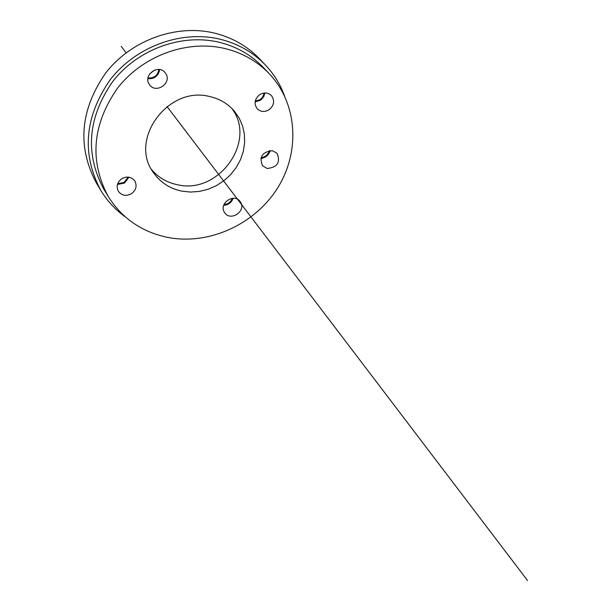 <?xml version="1.0" encoding="UTF-8"?>
<svg xmlns="http://www.w3.org/2000/svg" width="611" height="611" viewBox="0 0 611 611"><rect width="100%" height="100%" fill="white"/><g stroke="black" fill="none" stroke-linecap="round" stroke-linejoin="round"><path stroke-width="0.92" d="M284.489 95.812C280.243 84.226 273.858 73.939 265.35 64.957L259.347 58.656C246.913 45.764 231.63 37.172 213.499 32.872C175.326 24.073 130.96 40.425 105.68 73.014C80.201 109.774 77.055 146.342 96.225 182.727L100.685 190.204C107.078 200.798 115.288 209.695 125.316 216.882M154.606 70.074L149.657 73.923M265.35 64.957C252.832 51.966 237.427 43.312 219.135 38.989C180.635 30.153 135.848 46.68 110.324 79.567C84.585 116.663 81.378 153.537 100.685 190.204M269.382 73.878L263.28 67.439C251.098 54.723 236.083 46.26 218.234 42.052C180.864 33.49 137.422 49.583 112.714 81.53C87.801 117.564 84.776 153.346 103.633 188.868L108.216 196.467C122.093 218.463 142.035 232.134 168.033 237.473C208.993 245.294 254.726 224.504 277.531 188.096C300.436 151.757 297.557 103.633 269.382 73.878C257.109 61.069 241.971 52.546 223.97 48.315C186.279 39.715 142.424 55.983 117.465 88.228C92.299 124.591 89.214 160.67 108.216 196.467M240.604 202.264C246.325 211.146 230.653 221.663 224.802 212.865L224.367 212.208C218.631 203.417 234.12 192.824 240.07 201.462L240.604 202.264M260.003 94.461C264.349 92.177 268.176 92.582 271.475 95.667C275.026 100.922 274.102 105.695 268.71 109.995C264.296 112.309 260.431 111.866 257.124 108.666C253.702 103.435 254.657 98.699 260.003 94.461M131.266 193.832C125.996 196.429 121.688 195.596 118.358 191.312C115.998 186.378 117.205 182.131 121.979 178.58C127.172 176.006 131.449 176.8 134.794 180.955C137.269 185.927 136.093 190.22 131.266 193.832M149.084 84.02C143.027 74.725 158.723 63.781 165.207 72.77L165.917 73.801C171.966 83.218 156.019 94.071 149.657 84.868L149.084 84.02M272.567 150.734L277.096 153.376C280.655 162.419 277.333 167.452 267.129 168.476L262.478 165.711C259.064 156.683 262.432 151.696 272.567 150.734M209.703 96.553C219.693 98.829 227.911 103.694 234.364 111.156L239.161 118.083L242.536 125.835L244.377 134.145L244.637 142.753L243.315 151.383L240.459 159.754L236.167 167.605L230.576 174.693L223.863 180.795L216.241 185.713L207.954 189.303L199.255 191.434L190.426 192.053L181.742 191.121C169.759 188.578 160.342 182.422 153.491 172.669C128.386 139.797 168.224 85.387 209.703 96.553M233.142 198.277C231.485 202.608 228.338 204.96 223.71 205.319M232.356 198.323L230.851 201.072L229.125 202.737L227.048 203.914L223.985 204.578M264.914 92.987L263.723 96.653L261.676 99.219L260.087 100.41L255.115 101.861M264.151 93.04L263.043 96.362L261.172 98.692L259.736 99.769L255.245 101.105M128.944 177.19L124.461 183.086L117.457 184.43M128.18 177.091L124.079 182.46L117.702 183.697M159.685 69.562C158.402 76.008 154.476 79.063 147.908 78.727M158.906 69.463C157.753 75.481 154.117 78.307 148.007 77.941M270.154 150.566C268.771 155.194 265.678 157.806 260.882 158.386M269.375 150.642C268.092 154.728 265.327 157.05 261.088 157.63M231.752 108.353C257.284 141.172 218.501 195.001 177.259 184.698C166.765 182.498 158.173 177.404 151.482 169.407M121.238 46.352L126.133 52.79M167.017 106.543L527.484 580.45"/></g></svg>
